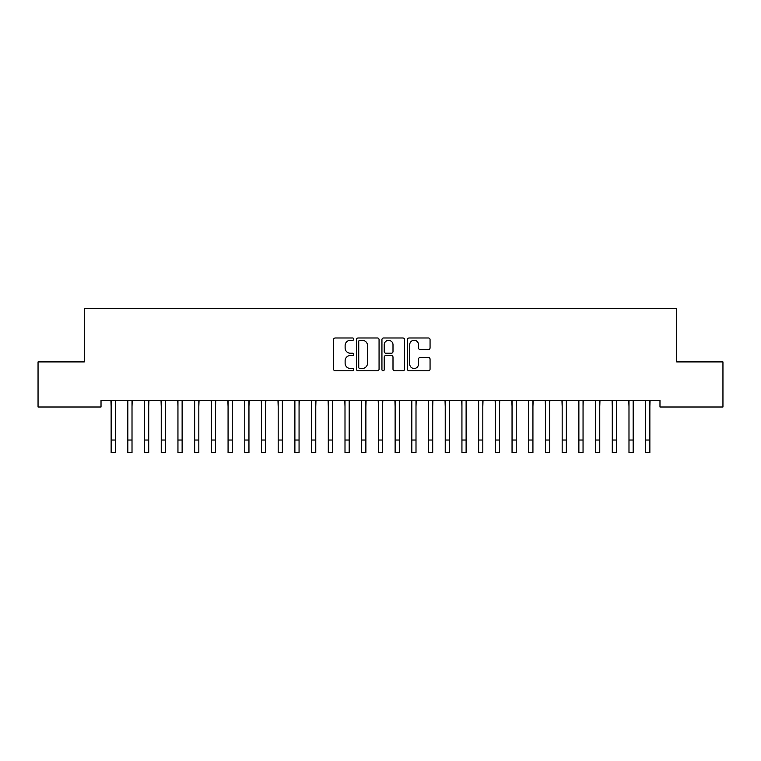 <?xml version="1.0" encoding="UTF-8"?>
<svg xmlns="http://www.w3.org/2000/svg" width="761" height="761" viewBox="0 0 761 761"><rect width="100%" height="100%" fill="white"/><g stroke="black" fill="none" stroke-linecap="round" stroke-linejoin="round"><path stroke-width="1.14" d="M353.77 339.13A1.151 1.151 0 0 0 352.628 337.989L335.201 337.989A1.636 1.636 0 0 0 333.565 339.625L333.565 369.142A1.636 1.636 0 0 0 335.201 370.778L352.628 370.778A1.151 1.151 0 0 0 353.77 369.627A1.151 1.151 0 0 0 352.628 368.486L350.374 368.486A5.251 5.251 0 0 1 345.123 363.235L345.123 360.781A5.251 5.251 0 0 1 350.374 355.53L352.628 355.53A1.151 1.151 0 0 0 353.77 354.379A1.151 1.151 0 0 0 352.628 353.237L350.374 353.237A5.251 5.251 0 0 1 345.123 347.986L345.123 345.532A5.251 5.251 0 0 1 350.374 340.281L352.628 340.281A1.151 1.151 0 0 0 353.77 339.13M428.424 349.546A1.636 1.636 0 0 0 430.06 347.901L430.06 339.625A1.636 1.636 0 0 0 428.424 337.989L409.076 337.989A1.636 1.636 0 0 0 407.43 339.625L407.43 369.142A1.636 1.636 0 0 0 409.076 370.778L428.424 370.778A1.636 1.636 0 0 0 430.06 369.142L430.06 359.135A1.636 1.636 0 0 0 428.424 357.499L420.139 357.499A1.636 1.636 0 0 0 418.502 359.135L418.502 364.1A4.385 4.385 0 0 1 414.117 368.486A4.385 4.385 0 0 1 409.732 364.1L409.732 344.666A4.385 4.385 0 0 1 414.117 340.281A4.385 4.385 0 0 1 418.502 344.666L418.502 347.901A1.636 1.636 0 0 0 420.139 349.546L428.424 349.546M659.977 400.324L101.023 400.324L101.023 407.002L38.05 407.002L38.05 361.903L84.319 361.903L84.319 308.443L676.681 308.443L676.681 361.903L722.95 361.903L722.95 407.002L659.977 407.002L659.977 400.324M379.064 339.625A1.636 1.636 0 0 0 377.427 337.989L358.079 337.989A1.636 1.636 0 0 0 356.433 339.625L356.433 369.142A1.636 1.636 0 0 0 358.079 370.778L377.427 370.778A1.636 1.636 0 0 0 379.064 369.142L379.064 339.625M383.573 337.989L402.921 337.989A1.636 1.636 0 0 1 404.567 339.625L404.567 369.142A1.636 1.636 0 0 1 402.921 370.778L394.645 370.778A1.636 1.636 0 0 1 392.999 369.142L392.999 357.166A1.636 1.636 0 0 0 391.363 355.53L385.875 355.53A1.636 1.636 0 0 0 384.229 357.166L384.229 369.627A1.151 1.151 0 0 1 383.078 370.778A1.151 1.151 0 0 1 381.936 369.627L381.936 339.625A1.636 1.636 0 0 1 383.573 337.989M359.877 340.281A1.151 1.151 0 0 0 358.735 341.432L358.735 367.335A1.151 1.151 0 0 0 359.877 368.486L362.255 368.486A5.251 5.251 0 0 0 367.506 363.235L367.506 345.532A5.251 5.251 0 0 0 362.255 340.281L359.877 340.281M392.999 344.752A4.385 4.385 0 0 0 388.614 340.367A4.385 4.385 0 0 0 384.229 344.752L384.229 351.592A1.636 1.636 0 0 0 385.875 353.237L391.363 353.237A1.636 1.636 0 0 0 392.999 351.592L392.999 344.752M115.311 406.621L115.52 400.324M111.135 406.621L110.925 400.324M111.135 452.557L115.311 452.557L111.135 452.557L111.135 400.847M115.311 452.557L115.311 400.847M132.014 406.621L132.224 400.324M127.838 406.621L127.629 400.324M148.718 406.621L148.928 400.324M144.542 406.621L144.333 400.324M127.838 452.557L132.014 452.557L127.838 452.557L127.838 400.847M132.014 452.557L132.014 400.847M144.542 452.557L148.718 452.557L144.542 452.557L144.542 400.847M148.718 452.557L148.718 400.847M165.422 406.621L165.641 400.324M161.246 406.621L161.037 400.324M182.126 406.621L182.345 400.324M177.95 406.621L177.741 400.324M161.246 452.557L165.422 452.557L161.246 452.557L161.246 400.847M165.422 452.557L165.422 400.847M177.95 452.557L182.126 452.557L177.95 452.557L177.95 400.847M182.126 452.557L182.126 400.847M198.83 406.621L199.049 400.324M194.654 406.621L194.445 400.324M194.654 452.557L198.83 452.557L194.654 452.557L194.654 400.847M198.83 452.557L198.83 400.847M215.544 406.621L215.753 400.324M211.368 406.621L211.149 400.324M211.368 452.557L215.544 452.557L211.368 452.557L211.368 400.847M215.544 452.557L215.544 400.847M232.248 406.621L232.457 400.324M228.072 406.621L227.853 400.324M248.952 406.621L249.161 400.324M244.776 406.621L244.557 400.324M265.656 406.621L265.865 400.324M261.48 406.621L261.27 400.324M282.36 406.621L282.569 400.324M278.184 406.621L277.974 400.324M299.063 406.621L299.273 400.324M294.887 406.621L294.678 400.324M315.767 406.621L315.977 400.324M311.591 406.621L311.382 400.324M332.471 406.621L332.681 400.324M328.295 406.621L328.086 400.324M349.175 406.621L349.394 400.324M344.999 406.621L344.79 400.324M365.879 406.621L366.098 400.324M361.703 406.621L361.494 400.324M228.072 452.557L232.248 452.557L228.072 452.557L228.072 400.847M232.248 452.557L232.248 400.847M244.776 452.557L248.952 452.557L244.776 452.557L244.776 400.847M248.952 452.557L248.952 400.847M261.48 452.557L265.656 452.557L261.48 452.557L261.48 400.847M265.656 452.557L265.656 400.847M278.184 452.557L282.36 452.557L278.184 452.557L278.184 400.847M282.36 452.557L282.36 400.847M294.887 452.557L299.063 452.557L294.887 452.557L294.887 400.847M299.063 452.557L299.063 400.847M311.591 452.557L315.767 452.557L311.591 452.557L311.591 400.847M315.767 452.557L315.767 400.847M328.295 452.557L332.471 452.557L328.295 452.557L328.295 400.847M332.471 452.557L332.471 400.847M344.999 452.557L349.175 452.557L344.999 452.557L344.999 400.847M349.175 452.557L349.175 400.847M361.703 452.557L365.879 452.557L361.703 452.557L361.703 400.847M365.879 452.557L365.879 400.847M382.593 406.621L382.802 400.324M378.407 406.621L378.198 400.324M378.407 452.557L382.593 452.557L378.407 452.557L378.407 400.847M382.593 452.557L382.593 400.847M399.297 406.621L399.506 400.324M395.121 406.621L394.902 400.324M395.121 452.557L399.297 452.557L395.121 452.557L395.121 400.847M399.297 452.557L399.297 400.847M416.001 406.621L416.21 400.324M411.825 406.621L411.606 400.324M411.825 452.557L416.001 452.557L411.825 452.557L411.825 400.847M416.001 452.557L416.001 400.847M432.705 406.621L432.914 400.324M428.529 406.621L428.319 400.324M428.529 452.557L432.705 452.557L428.529 452.557L428.529 400.847M432.705 452.557L432.705 400.847M449.409 406.621L449.618 400.324M445.233 406.621L445.023 400.324M445.233 452.557L449.409 452.557L445.233 452.557L445.233 400.847M449.409 452.557L449.409 400.847M466.113 406.621L466.322 400.324M461.937 406.621L461.727 400.324M461.937 452.557L466.113 452.557L461.937 452.557L461.937 400.847M466.113 452.557L466.113 400.847M482.816 406.621L483.026 400.324M478.64 406.621L478.431 400.324M478.64 452.557L482.816 452.557L478.64 452.557L478.64 400.847M482.816 452.557L482.816 400.847M499.52 406.621L499.73 400.324M495.344 406.621L495.135 400.324M495.344 452.557L499.52 452.557L495.344 452.557L495.344 400.847M499.52 452.557L499.52 400.847M516.224 406.621L516.443 400.324M512.048 406.621L511.839 400.324M512.048 452.557L516.224 452.557L512.048 452.557L512.048 400.847M516.224 452.557L516.224 400.847M532.928 406.621L533.147 400.324M528.752 406.621L528.543 400.324M528.752 452.557L532.928 452.557L528.752 452.557L528.752 400.847M532.928 452.557L532.928 400.847M549.632 406.621L549.851 400.324M545.456 406.621L545.247 400.324M545.456 452.557L549.632 452.557L545.456 452.557L545.456 400.847M549.632 452.557L549.632 400.847M566.346 406.621L566.555 400.324M562.17 406.621L561.951 400.324M562.17 452.557L566.346 452.557L562.17 452.557L562.17 400.847M566.346 452.557L566.346 400.847M583.05 406.621L583.259 400.324M578.874 406.621L578.655 400.324M578.874 452.557L583.05 452.557L578.874 452.557L578.874 400.847M583.05 452.557L583.05 400.847M599.754 406.621L599.963 400.324M595.578 406.621L595.359 400.324M595.578 452.557L599.754 452.557L595.578 452.557L595.578 400.847M599.754 452.557L599.754 400.847M616.458 406.621L616.667 400.324M612.282 406.621L612.072 400.324M612.282 452.557L616.458 452.557L612.282 452.557L612.282 400.847M616.458 452.557L616.458 400.847M633.162 406.621L633.371 400.324M628.986 406.621L628.776 400.324M628.986 452.557L633.162 452.557L628.986 452.557L628.986 400.847M633.162 452.557L633.162 400.847M649.865 406.621L650.075 400.324M645.689 406.621L645.48 400.324M645.689 452.557L649.865 452.557L645.689 452.557L645.689 400.847M649.865 452.557L649.865 400.847M111.135 440.029L115.311 440.029M127.838 440.029L132.014 440.029M144.542 440.029L148.718 440.029M161.246 440.029L165.422 440.029M177.95 440.029L182.126 440.029M194.654 440.029L198.83 440.029M211.368 440.029L215.544 440.029M228.072 440.029L232.248 440.029M244.776 440.029L248.952 440.029M261.48 440.029L265.656 440.029M278.184 440.029L282.36 440.029M294.887 440.029L299.063 440.029M311.591 440.029L315.767 440.029M328.295 440.029L332.471 440.029M344.999 440.029L349.175 440.029M361.703 440.029L365.879 440.029M378.407 440.029L382.593 440.029M395.121 440.029L399.297 440.029M411.825 440.029L416.001 440.029M428.529 440.029L432.705 440.029M445.233 440.029L449.409 440.029M461.937 440.029L466.113 440.029M478.64 440.029L482.816 440.029M495.344 440.029L499.52 440.029M512.048 440.029L516.224 440.029M528.752 440.029L532.928 440.029M545.456 440.029L549.632 440.029M562.17 440.029L566.346 440.029M578.874 440.029L583.05 440.029M595.578 440.029L599.754 440.029M612.282 440.029L616.458 440.029M628.986 440.029L633.162 440.029M645.689 440.029L649.865 440.029"/></g></svg>

